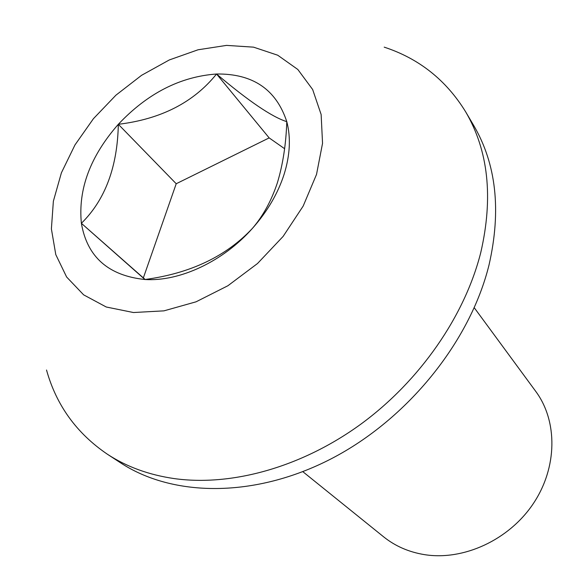 <?xml version="1.0" encoding="UTF-8"?>
<svg xmlns="http://www.w3.org/2000/svg" width="585" height="585" viewBox="0 0 585 585"><rect width="100%" height="100%" fill="white"/><g stroke="black" fill="none" stroke-linecap="round" stroke-linejoin="round"><path stroke-width="0.88" d="M302.833 471.671L383.614 536.825C395.226 546.149 408.849 552.086 424.483 554.639C463.422 560.891 508.906 540.05 533.213 503.751C557.6 467.473 557.761 421.039 535.736 391.365L474.267 307.747M144.963 279.513C190.461 273.363 226.3 256.296 252.479 228.311C263.111 215.887 271.411 200.735 277.37 182.834C282.913 164.473 286.05 144.078 286.789 121.665C271.945 116.956 248.53 101.073 216.56 74.01C193.664 102.412 160.919 119.179 118.324 124.298C117.497 166.893 105.176 199.894 81.381 223.294L144.963 279.513C179.683 281.751 223.17 261.473 252.479 228.311C267.396 211.448 277.948 193.416 284.142 174.213C290.058 155.062 290.942 137.541 286.789 121.665C276.2 89.417 252.793 73.527 216.56 74.01C180.231 76.62 147.486 93.381 118.324 124.298C90.309 156.217 77.995 189.218 81.381 223.294C87.158 256.925 108.357 275.667 144.963 279.513M284.581 148.692L269.158 137.899L176.217 183.741L143.354 277.89L81.381 223.294M143.354 277.89L145.16 279.484M176.217 183.741L118.324 124.298M269.158 137.899L216.56 74.01M46.522 370.027C56.343 405.259 76.62 433.317 107.347 454.201L120.554 462.823C172.707 497.14 254.65 498.354 331.227 458.794C407.694 419.226 470.194 341.567 489.045 264.866C501.433 210.432 496.277 163.895 473.579 125.256L465.565 111.676C446.077 80.043 418.955 58.537 384.199 47.144M107.347 454.201C126.521 466.75 148.802 474.881 174.206 478.589C231.433 486.581 301.45 467.349 360.784 424.205C419.979 380.886 464.761 315.966 480.753 252.596C493.462 197.518 488.395 150.55 465.565 111.676M133.46 312.529L163.954 310.854L196.048 301.816L227.887 285.751L257.517 263.513L283.133 236.398L303.169 206.081L316.522 174.418L322.547 143.31L321.136 114.514L312.653 89.52L297.838 69.491L277.736 55.224L253.532 47.151L226.534 45.389L198.037 49.783L169.321 59.941L141.577 75.311L115.94 95.172L93.432 118.689L74.982 144.919L61.403 172.809L53.367 201.211L51.392 228.903L55.787 254.607L66.624 277.005L83.64 294.855L106.243 307.001L133.46 312.529"/></g></svg>
